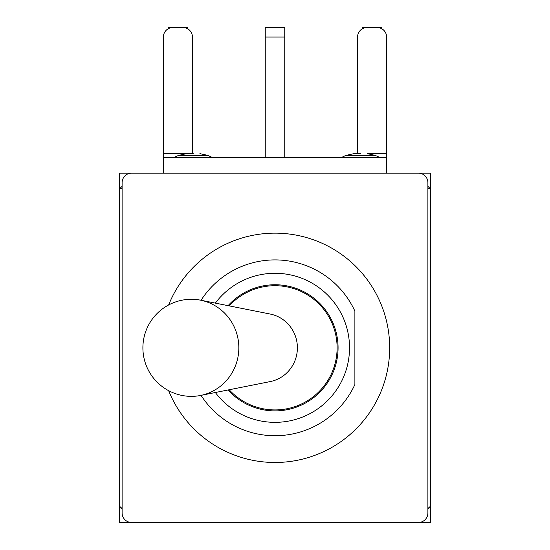 <?xml version="1.0" encoding="UTF-8"?>
<svg xmlns="http://www.w3.org/2000/svg" width="550" height="550" viewBox="0 0 550 550"><rect width="100%" height="100%" fill="white"/><g stroke="black" fill="none" stroke-linecap="round" stroke-linejoin="round"><path stroke-width="0.82" d="M200.482 300.163L270.215 314.05A34.402 33.584 90 0 1 297.392 347.82A34.402 33.584 90 0 1 270.215 381.583L200.482 395.471A48.544 47.396 90 0 1 191.441 396.364A48.544 48.544 0 0 1 142.897 347.82A48.544 48.544 0 0 1 191.441 299.276A48.544 47.396 90 0 1 200.482 300.163A48.544 47.396 90 0 1 238.837 347.82A48.544 47.396 90 0 1 200.482 395.471M228.092 305.663A63.071 63.071 0 0 1 338.071 347.82A63.071 63.071 0 0 1 228.092 389.971M201.046 395.354A87.917 87.917 0 0 0 354.888 384.519L354.888 311.114A87.917 87.917 0 0 0 201.046 300.279M215.346 303.126A74.539 74.539 0 0 1 342.732 316.704A74.539 74.539 0 0 1 215.346 392.507M354.888 311.114L354.888 384.519M168.637 304.961A114.675 114.675 0 0 1 389.675 347.82A114.675 114.675 0 0 1 168.637 390.672M193.215 153.636L163.384 153.636L163.384 37.056A9.556 9.556 0 0 1 172.941 27.5L182.882 27.5A9.556 9.556 0 0 1 192.438 37.056L192.438 153.636M199.897 153.636L207.976 155.43L178.461 155.43L174.103 157.458M360.594 153.636L353.911 153.636L345.833 155.43L341.481 157.458M163.384 157.458L163.384 173.133L386.616 173.133L386.616 157.458L163.384 157.458L163.384 153.636M357.562 153.636L357.562 37.056A9.556 9.556 0 0 1 367.118 27.5L377.059 27.5A9.556 9.556 0 0 1 386.616 37.056L386.616 153.636L367.269 153.636L375.348 155.43L379.706 157.458M386.616 157.458L386.616 153.636M386.616 173.133L418.337 173.133A9.556 9.556 0 0 1 427.893 182.689L427.893 512.944A9.556 9.556 0 0 1 418.337 522.5L131.663 522.5A9.556 9.556 0 0 1 122.107 512.944L122.107 182.689A9.556 9.556 0 0 1 131.663 173.133L163.384 173.133M122.107 507.21L119.618 506.825L119.618 188.808L122.107 188.423M427.893 188.423L430.382 188.808L430.382 506.825L427.893 507.21M265.251 157.458L265.251 37.056L284.749 37.056L284.749 27.5L265.251 27.5L265.251 37.056M187.66 28.779L187.66 27.5L168.162 27.5L168.162 28.779M381.837 28.779L381.837 27.5L362.34 27.5L362.34 28.779M284.749 157.458L284.749 37.056M168.162 27.5L187.66 27.5L168.162 27.5M265.251 27.5L284.749 27.5L265.251 27.5M362.34 27.5L381.837 27.5L362.34 27.5M122.107 186.319L120.003 188.423M429.997 188.423L427.893 186.319M427.893 509.314L429.997 507.21M120.003 507.21L122.107 509.314M415.092 173.133L430.382 173.133L430.382 188.808M119.618 188.808L119.618 173.133L134.908 173.133M430.382 506.825L430.382 522.5L415.092 522.5M134.908 522.5L119.618 522.5L119.618 506.825M345.833 155.43L375.348 155.43M229.185 389.757A62.116 62.116 0 0 0 318.271 392.377A62.116 62.116 0 0 0 318.271 303.256A62.116 62.116 0 0 0 229.185 305.876M178.461 155.43L186.539 153.636M207.976 155.43L212.327 157.458"/></g></svg>
